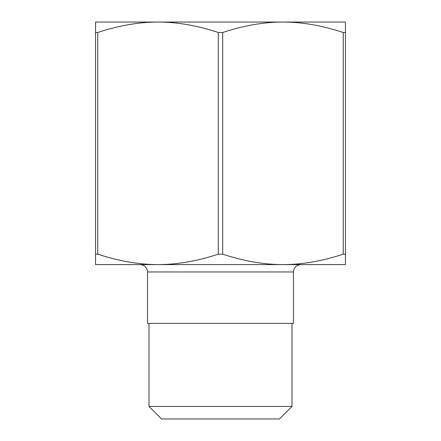 <?xml version="1.0" encoding="UTF-8"?>
<svg xmlns="http://www.w3.org/2000/svg" width="441" height="441" viewBox="0 0 441 441"><rect width="100%" height="100%" fill="white"/><g stroke="black" fill="none" stroke-linecap="round" stroke-linejoin="round"><path stroke-width="0.66" d="M95.548 254.165L97.753 254.165C118.932 261.138 139.02 264.617 158.027 264.6C177.028 264.617 197.116 261.138 218.295 254.165L222.705 254.165C243.884 261.138 263.972 264.617 282.973 264.6L95.548 264.6L95.548 22.05L158.027 22.05C139.02 22.033 118.932 25.512 97.753 32.485L95.548 32.485M218.295 32.485C197.116 25.512 177.028 22.033 158.027 22.05L282.973 22.05C263.972 22.033 243.884 25.512 222.705 32.485L218.295 32.485L218.295 254.165M345.452 254.165L345.452 264.6L282.973 264.6C301.98 264.617 322.068 261.138 343.247 254.165L345.452 254.165L345.452 32.485L343.247 32.485C322.068 25.512 301.98 22.033 282.973 22.05L345.452 22.05L345.452 32.485M140.177 264.6C144.642 265.035 147.096 267.483 147.531 271.948L147.531 323.402L293.469 323.402L293.469 271.948C293.866 267.527 296.313 265.074 300.823 264.6M161.494 418.95L279.506 418.95L292.003 406.453L148.997 406.453L161.494 418.95M123.882 22.05L158.027 22.05M282.973 22.05L317.118 22.05M148.997 323.402L148.997 406.453M97.753 254.165L97.753 32.485M222.705 254.165L222.705 32.485M343.247 32.485L343.247 254.165M147.531 271.948L293.469 271.948M292.003 323.402L292.003 406.453"/></g></svg>
